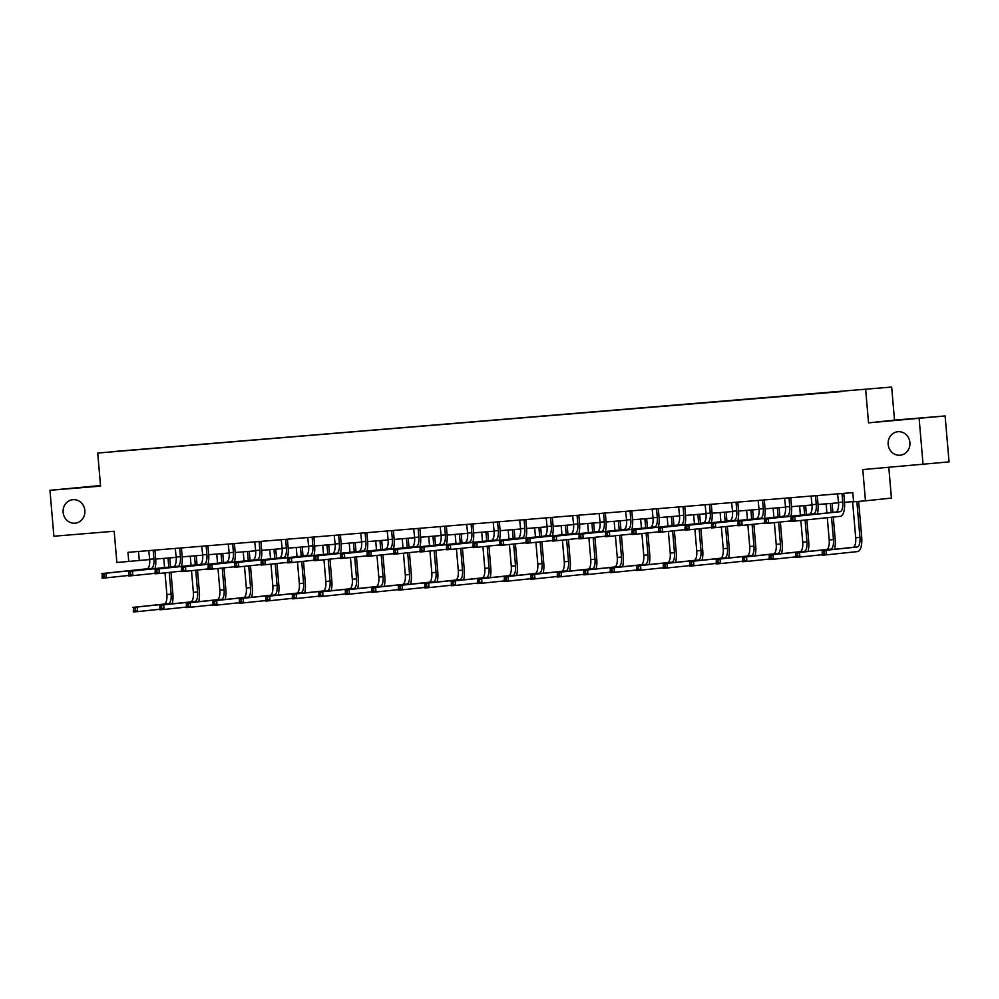 <?xml version="1.0" encoding="UTF-8"?>
<svg xmlns="http://www.w3.org/2000/svg" width="999" height="999" viewBox="0 0 999 999"><rect width="100%" height="100%" fill="white"/><g stroke="black" fill="none" stroke-linecap="round" stroke-linejoin="round"><path stroke-width="1.5" d="M84.865 510.539A11.801 10.902 84 0 1 75.237 523.176A11.801 10.902 84 0 1 63.124 512.337A11.801 10.902 84 0 1 72.765 499.7A11.801 10.902 84 0 1 84.865 510.539M909.902 442.569A11.801 10.902 84 0 1 900.261 455.207A11.801 10.902 84 0 1 888.161 444.368A11.801 10.902 84 0 1 897.801 431.73A11.801 10.902 84 0 1 909.902 442.569M100.512 485.526L49.95 490.284L53.884 536.226L114.173 531.256L116.858 562.499L149.7 559.552M891.67 387.038L97.727 453.047L891.67 387.038L894.505 420.117L868.531 422.852L945.116 415.946L894.505 420.117M945.116 415.946L949.05 461.888L862.786 469.58L865.471 500.824L891.433 498.089L888.81 467.445M919.142 418.681L923.076 464.622M841.907 391.258L110.976 451.773L841.932 391.558M865.471 500.824L853.583 501.798L852.796 492.619L127.959 552.335L128.746 561.525M868.531 422.852L865.696 389.772M49.95 490.284L100.562 486.113L97.727 453.047M155.707 559.053L176.199 557.367M182.193 556.88L202.685 555.182M208.691 554.695L229.183 553.009M235.19 552.509L255.669 550.824M261.676 550.324L282.168 548.638M288.174 548.139L308.666 546.453M314.66 545.966L335.152 544.268M341.159 543.781L361.65 542.095M367.657 541.595L388.136 539.91M394.143 539.41L414.635 537.724M420.641 537.225L441.133 535.539M447.127 535.052L467.619 533.366M473.626 532.867L494.118 531.181M500.124 530.681L520.604 528.995M526.61 528.496L547.102 526.81M553.109 526.323L573.601 524.625M579.595 524.138L600.087 522.452M606.093 521.953L626.585 520.267M632.592 519.767L653.071 518.081M659.078 517.582L679.57 515.896M685.576 515.409L706.068 513.711M712.062 513.224L732.554 511.538M738.561 511.038L759.053 509.353M765.059 508.853L785.539 507.167M791.545 506.668L812.037 504.982M818.044 504.495L838.536 502.797M844.53 502.31L853.558 501.56M138.511 551.46L139.273 560.414M837.599 493.868L838.511 502.497A9.216 3.534 -94.7 0 1 835.788 512.062L790.546 516.82L794.792 516.471L795.179 521.066L840.421 516.308A13.836 5.295 85.3 0 0 844.505 501.973L843.805 493.781L842.045 493.968L842.756 502.147A9.216 3.534 -94.7 0 1 840.034 511.713L794.792 516.471L791.021 518.194L791.183 520.029L792.881 519.892L792.719 518.056M792.881 519.892L795.179 521.066L790.933 521.416L791.021 518.194M790.933 521.416L791.183 520.029M852.597 501.648L855.693 537.774A9.216 3.534 -94.7 0 1 852.971 547.34L821.777 550.624L826.023 550.274L826.41 554.857L857.617 551.573A13.836 5.295 85.3 0 0 861.7 537.237L858.628 501.386M856.867 501.535L859.939 537.425A9.216 3.534 -94.7 0 1 857.217 546.99L826.023 550.274L822.252 551.985L822.414 553.821L824.113 553.683L823.95 551.848M824.113 553.683L826.41 554.857L822.165 555.207L822.252 551.985M822.165 555.207L822.414 553.821M811.101 496.053L812.012 504.682A9.216 3.534 -94.7 0 1 809.29 514.248L764.048 519.005L768.293 518.656L768.693 523.251L790.896 520.916M817.432 495.529L815.559 496.141L816.258 504.333A9.216 3.534 -94.7 0 1 813.536 513.898L768.293 518.656L764.535 520.379L764.685 522.215L766.383 522.077L766.233 520.229M817.319 513.998A13.836 5.295 85.3 0 0 818.019 504.145L817.307 495.966M766.383 522.077L768.693 523.251L764.447 523.601L764.535 520.379M764.447 523.601L764.685 522.215M784.602 498.226L785.514 506.868A9.216 3.534 -94.7 0 1 782.804 516.421L737.562 521.191L741.807 520.841L742.195 525.437L764.397 523.089M790.933 497.714L789.06 498.326L789.759 506.518A9.216 3.534 -94.7 0 1 787.05 516.071L741.807 520.841L738.036 522.552L738.199 524.4L739.897 524.25L739.735 522.415M790.833 516.183A13.836 5.295 85.3 0 0 791.52 506.331L790.821 498.139M739.897 524.25L742.195 525.437L737.949 525.786L738.036 522.552M737.949 525.786L738.199 524.4M834.515 549.275A13.836 5.295 85.3 0 0 835.201 539.423L833.291 517.057M832.879 512.362L832.105 503.334M830.356 503.471L831.131 512.549M831.53 517.245L833.453 539.61A9.216 3.534 -94.7 0 1 830.731 549.163L799.525 552.447L799.924 557.042L822.127 554.707M826.111 503.821L826.897 512.999M827.297 517.682L829.207 539.959A9.216 3.534 -94.7 0 1 826.485 549.512L795.279 552.797L799.525 552.447L795.753 554.17L795.916 556.006L797.614 555.869L797.452 554.033M797.614 555.869L799.924 557.042L795.679 557.392L795.753 554.17M795.679 557.392L795.916 556.006M808.016 551.46A13.836 5.295 85.3 0 0 808.715 541.608L806.842 519.842M806.393 514.547L805.619 505.519M803.858 505.656L804.632 514.735M805.094 520.029L806.955 541.795A9.216 3.534 -94.7 0 1 804.232 551.348L773.026 554.632L773.426 559.228L795.629 556.893M799.612 506.006L800.399 515.184M800.848 520.467L802.709 542.145A9.216 3.534 -94.7 0 1 799.987 551.698L768.78 554.982L773.026 554.632L769.267 556.356L769.417 558.191L771.116 558.054L770.966 556.218M771.116 558.054L773.426 559.228L769.18 559.577L769.267 556.356M769.18 559.577L769.417 558.191M758.116 500.412L759.028 509.053A9.216 3.534 -94.7 0 1 756.305 518.606L711.063 523.364L715.309 523.014L715.709 527.609L737.911 525.274M764.447 499.887L762.574 500.511L763.273 508.703A9.216 3.534 -94.7 0 1 760.551 518.256L715.309 523.014L711.538 524.737L711.7 526.573L713.398 526.436L713.236 524.6M764.335 518.369A13.836 5.295 85.3 0 0 765.022 508.516L764.322 500.324M713.398 526.436L715.709 527.609L711.463 527.959L711.538 524.737M711.463 527.959L711.7 526.573M731.618 502.597L732.529 511.238A9.216 3.534 -94.7 0 1 729.807 520.791L684.565 525.549L688.811 525.199L689.21 529.795L711.413 527.46M737.949 502.072L736.076 502.697L736.775 510.889A9.216 3.534 -94.7 0 1 734.053 520.442L688.811 525.199L685.052 526.923L685.202 528.758L686.9 528.621L686.75 526.785M737.836 520.554A13.836 5.295 85.3 0 0 738.536 510.701L737.836 502.509M686.9 528.621L689.21 529.795L684.964 530.144L685.052 526.923M684.964 530.144L685.202 528.758M705.132 504.782L706.043 513.411A9.216 3.534 -94.7 0 1 703.321 522.976L658.079 527.734L662.325 527.385L662.712 531.98L684.927 529.645M711.463 504.258L709.577 504.882L710.289 513.061A9.216 3.534 -94.7 0 1 707.567 522.627L662.325 527.385L658.553 529.108L658.716 530.944L660.414 530.806L660.252 528.971M711.35 522.739A13.836 5.295 85.3 0 0 712.037 512.887L711.338 504.695M660.414 530.806L662.712 531.98L658.466 532.33L658.553 529.108M658.466 532.33L658.716 530.944M781.53 553.646A13.836 5.295 85.3 0 0 782.217 543.793L780.344 522.027M779.894 516.733L779.12 507.692M777.359 507.842L778.146 516.92M778.596 522.202L780.456 543.98A9.216 3.534 -94.7 0 1 777.734 553.533L746.54 556.818L746.927 561.413L769.143 559.078M773.114 508.191L773.9 517.357M774.362 522.652L776.211 544.33A9.216 3.534 -94.7 0 1 773.488 553.883L742.294 557.167L746.54 556.818L742.769 558.541L742.931 560.377L744.63 560.239L744.467 558.391M744.63 560.239L746.927 561.413L742.682 561.763L742.769 558.541M742.682 561.763L742.931 560.377M755.032 555.831A13.836 5.295 85.3 0 0 755.719 545.978L753.858 524.2M753.408 518.918L752.634 509.877M750.873 510.027L751.648 519.093M752.097 524.388L753.97 546.153A9.216 3.534 -94.7 0 1 751.248 555.719L720.042 559.003L720.441 563.598L742.644 561.251M746.628 510.377L747.414 519.542M747.864 524.837L749.725 546.503A9.216 3.534 -94.7 0 1 747.002 556.068L715.796 559.353L720.042 559.003L716.283 560.714L716.433 562.562L718.131 562.412L717.981 560.576M718.131 562.412L720.441 563.598L716.196 563.948L716.283 560.714M716.196 563.948L716.433 562.562M728.533 558.004A13.836 5.295 85.3 0 0 729.233 548.151L727.359 526.386M726.91 521.091L726.136 512.062M724.375 512.212L725.149 521.278M725.611 526.573L727.472 548.339A9.216 3.534 -94.7 0 1 724.75 557.892L693.556 561.176L693.943 565.771L716.146 563.436M720.129 512.562L720.916 521.728M721.365 527.022L723.226 548.688A9.216 3.534 -94.7 0 1 720.504 558.254L689.31 561.525L693.556 561.176L689.785 562.899L689.947 564.735L691.645 564.597L691.483 562.762M691.645 564.597L693.943 565.771L689.697 566.121L689.785 562.899M689.697 566.121L689.947 564.735M678.633 506.968L679.545 515.596A9.216 3.534 -94.7 0 1 676.822 525.162L631.58 529.92L635.826 529.57L636.226 534.165L658.428 531.83M684.964 506.443L683.091 507.055L683.791 515.247A9.216 3.534 -94.7 0 1 681.068 524.812L635.826 529.57L632.067 531.293L632.217 533.129L633.915 532.979L633.766 531.143M684.852 524.912A13.836 5.295 85.3 0 0 685.551 515.059L684.839 506.88M633.915 532.979L636.226 534.165L631.98 534.515L632.067 531.293M631.98 534.515L632.217 533.129M702.047 560.189A13.836 5.295 85.3 0 0 702.734 550.337L700.873 528.571M700.411 523.276L699.637 514.248M697.889 514.385L698.663 523.464M699.113 528.758L700.986 550.524A9.216 3.534 -94.7 0 1 698.264 560.077L667.057 563.361L667.457 567.956L689.66 565.621M693.643 514.735L694.43 523.913M694.879 529.195L696.74 550.874A9.216 3.534 -94.7 0 1 694.018 560.427L662.812 563.711L667.057 563.361L663.286 565.084L663.448 566.92L665.147 566.783L664.984 564.947M665.147 566.783L667.457 567.956L663.211 568.306L663.286 565.084M663.211 568.306L663.448 566.92M652.135 509.14L653.046 517.782A9.216 3.534 -94.7 0 1 650.337 527.335L605.094 532.105L609.34 531.755L609.727 536.351L631.93 534.003M658.466 508.628L656.593 509.24L657.292 517.432A9.216 3.534 -94.7 0 1 654.582 526.985L609.34 531.755L605.569 533.466L605.731 535.302L607.429 535.164L607.267 533.329M658.366 527.097A13.836 5.295 85.3 0 0 659.053 517.245L658.353 509.053M607.429 535.164L609.727 536.351L605.481 536.7L605.569 533.466M605.481 536.7L605.731 535.302M675.549 562.375A13.836 5.295 85.3 0 0 676.248 552.522L674.375 530.756M673.925 525.462L673.151 516.433M671.39 516.57L672.165 525.649M672.627 530.931L674.487 552.709A9.216 3.534 -94.7 0 1 671.765 562.262L640.559 565.546L640.958 570.142L663.161 567.807M667.145 516.92L667.931 526.098M668.381 531.381L670.242 553.059A9.216 3.534 -94.7 0 1 667.519 562.612L636.313 565.896L640.559 565.546L636.8 567.27L636.95 569.105L638.648 568.968L638.498 567.132M638.648 568.968L640.958 570.142L636.713 570.491L636.8 567.27M636.713 570.491L636.95 569.105M625.649 511.326L626.56 519.967A9.216 3.534 -94.7 0 1 623.838 529.52L578.596 534.278L582.842 533.928L583.241 538.523L605.444 536.188M631.98 510.801L630.107 511.426L630.806 519.617A9.216 3.534 -94.7 0 1 628.084 529.17L582.842 533.928L579.07 535.651L579.233 537.487L580.931 537.35L580.769 535.514M631.868 529.283A13.836 5.295 85.3 0 0 632.554 519.43L631.855 511.238M580.931 537.35L583.241 538.523L578.995 538.873L579.07 535.651M578.995 538.873L579.233 537.487M649.063 564.56A13.836 5.295 85.3 0 0 649.75 554.707L647.876 532.929M647.427 527.647L646.653 518.606M644.892 518.756L645.679 527.834M646.128 533.116L647.989 554.895A9.216 3.534 -94.7 0 1 645.267 564.447L614.073 567.732L614.46 572.327L636.675 569.992M640.646 519.105L641.433 528.271M641.895 533.566L643.743 555.244A9.216 3.534 -94.7 0 1 641.021 564.797L609.827 568.081L614.073 567.732L610.302 569.455L610.464 571.291L612.162 571.141L612 569.305M612.162 571.141L614.46 572.327L610.214 572.677L610.302 569.455M610.214 572.677L610.464 571.291M599.15 513.511L600.062 522.152A9.216 3.534 -94.7 0 1 597.34 531.705L552.097 536.463L556.343 536.113L556.743 540.709L578.945 538.374M605.481 512.986L603.608 513.611L604.308 521.803A9.216 3.534 -94.7 0 1 601.585 531.356L556.343 536.113L552.584 537.837L552.734 539.672L554.433 539.535L554.283 537.699M605.369 531.468A13.836 5.295 85.3 0 0 606.068 521.615L605.369 513.424M554.433 539.535L556.743 540.709L552.497 541.058L552.584 537.837M552.497 541.058L552.734 539.672M622.564 566.733A13.836 5.295 85.3 0 0 623.251 556.893L621.39 535.114M620.941 529.832L620.167 520.791M618.406 520.941L619.18 530.007M619.63 535.302L621.503 557.067A9.216 3.534 -94.7 0 1 618.781 566.633L587.574 569.917L587.974 574.512L610.177 572.165M614.16 521.291L614.947 530.457M615.396 535.751L617.257 557.417A9.216 3.534 -94.7 0 1 614.535 566.982L583.329 570.267L587.574 569.917L583.816 571.628L583.965 573.463L585.664 573.326L585.514 571.49M585.664 573.326L587.974 574.512L583.728 574.862L583.816 571.628M583.728 574.862L583.965 573.463M572.664 515.696L573.576 524.325A9.216 3.534 -94.7 0 1 570.854 533.891L525.611 538.648L529.857 538.299L530.244 542.894L552.459 540.559M578.995 515.172L577.11 515.796L577.822 523.976A9.216 3.534 -94.7 0 1 575.099 533.541L529.857 538.299L526.086 540.022L526.248 541.858L527.947 541.72L527.784 539.885M578.883 533.653A13.836 5.295 85.3 0 0 579.57 523.801L578.871 515.609M527.947 541.72L530.244 542.894L525.998 543.244L526.086 540.022M525.998 543.244L526.248 541.858M596.066 568.918A13.836 5.295 85.3 0 0 596.765 559.065L594.892 537.3M594.442 532.005L593.668 522.976M591.908 523.126L592.682 532.192M593.144 537.487L595.004 559.253A9.216 3.534 -94.7 0 1 592.282 568.806L561.088 572.09L561.475 576.685L583.678 574.35M587.662 523.476L588.448 532.642M588.898 537.937L590.759 559.602A9.216 3.534 -94.7 0 1 588.036 569.155L556.843 572.439L561.088 572.09L557.317 573.813L557.479 575.649L559.178 575.511L559.015 573.676M559.178 575.511L561.475 576.685L557.23 577.035L557.317 573.813M557.23 577.035L557.479 575.649M546.166 517.882L547.077 526.51A9.216 3.534 -94.7 0 1 544.355 536.076L499.113 540.834L503.359 540.484L503.758 545.079L525.961 542.744M552.497 517.357L550.624 517.969L551.323 526.161A9.216 3.534 -94.7 0 1 548.601 535.726L503.359 540.484L499.6 542.207L499.75 544.043L501.448 543.893L501.298 542.057M552.385 535.826A13.836 5.295 85.3 0 0 553.084 525.973L552.372 517.794M501.448 543.893L503.758 545.079L499.512 545.429L499.6 542.207M499.512 545.429L499.75 544.043M569.58 571.103A13.836 5.295 85.3 0 0 570.267 561.251L568.406 539.485M567.944 534.19L567.17 525.162M565.422 525.299L566.196 534.378M566.645 539.672L568.518 561.438A9.216 3.534 -94.7 0 1 565.796 570.991L534.59 574.275L534.989 578.871L557.192 576.535M561.176 525.649L561.962 534.827M562.412 540.109L564.273 561.788A9.216 3.534 -94.7 0 1 561.55 571.341L530.344 574.625L534.59 574.275L530.819 575.998L530.981 577.834L532.679 577.697L532.517 575.861M532.679 577.697L534.989 578.871L530.744 579.22L530.819 575.998M530.744 579.22L530.981 577.834M519.667 520.054L520.579 528.696A9.216 3.534 -94.7 0 1 517.869 538.249L472.627 543.019L476.873 542.669L477.26 547.265L499.463 544.917M525.998 519.542L524.125 520.154L524.825 528.346A9.216 3.534 -94.7 0 1 522.115 537.899L476.873 542.669L473.101 544.38L473.264 546.216L474.962 546.078L474.8 544.243M525.899 538.011A13.836 5.295 85.3 0 0 526.585 528.159L525.886 519.967M474.962 546.078L477.26 547.265L473.014 547.614L473.101 544.38M473.014 547.614L473.264 546.216M543.081 573.289A13.836 5.295 85.3 0 0 543.781 563.436L541.908 541.67M541.458 536.376L540.684 527.335M538.923 527.484L539.697 536.563M540.159 541.845L542.02 563.623A9.216 3.534 -94.7 0 1 539.298 573.176L508.091 576.46L508.491 581.056L530.694 578.721M534.677 527.834L535.464 537M535.914 542.295L537.774 563.973A9.216 3.534 -94.7 0 1 535.052 573.526L503.846 576.81L508.091 576.46L504.333 578.184L504.483 580.019L506.181 579.882L506.031 578.046M506.181 579.882L508.491 581.056L504.245 581.406L504.333 578.184M504.245 581.406L504.483 580.019M493.181 522.24L494.093 530.881A9.216 3.534 -94.7 0 1 491.371 540.434L446.128 545.192L450.374 544.842L450.774 549.438L472.977 547.102M499.512 521.715L497.639 522.34L498.339 530.531A9.216 3.534 -94.7 0 1 495.616 540.084L450.374 544.842L446.603 546.565L446.765 548.401L448.464 548.264L448.301 546.428M499.4 540.197A13.836 5.295 85.3 0 0 500.087 530.344L499.388 522.152M448.464 548.264L450.774 549.438L446.528 549.787L446.603 546.565M446.528 549.787L446.765 548.401M516.595 575.474A13.836 5.295 85.3 0 0 517.282 565.621L515.409 543.843M514.96 538.561L514.185 529.52M512.425 529.67L513.211 538.748M513.661 544.03L515.521 565.796A9.216 3.534 -94.7 0 1 512.799 575.362L481.605 578.646L481.993 583.241L504.208 580.906M508.179 530.019L508.966 539.185M509.428 544.48L511.276 566.158A9.216 3.534 -94.7 0 1 508.553 575.711L477.36 578.995L481.605 578.646L477.834 580.369L477.997 582.205L479.695 582.055L479.532 580.219M479.695 582.055L481.993 583.241L477.747 583.591L477.834 580.369M477.747 583.591L477.997 582.205M466.683 524.425L467.594 533.066A9.216 3.534 -94.7 0 1 464.872 542.619L419.63 547.377L423.876 547.027L424.275 551.623L446.478 549.288M473.014 523.901L471.141 524.525L471.84 532.717A9.216 3.534 -94.7 0 1 469.118 542.27L423.876 547.027L420.117 548.751L420.267 550.586L421.965 550.449L421.815 548.613M472.902 542.382A13.836 5.295 85.3 0 0 473.601 532.529L472.902 524.338M421.965 550.449L424.275 551.623L420.03 551.972L420.117 548.751M420.03 551.972L420.267 550.586M490.097 577.647A13.836 5.295 85.3 0 0 490.784 567.794L488.923 546.028M488.474 540.746L487.699 531.705M485.939 531.855L486.713 540.921M487.162 546.216L489.035 567.981A9.216 3.534 -94.7 0 1 486.313 577.547L455.107 580.831L455.507 585.426L477.709 583.079M481.693 532.205L482.48 541.371M482.929 546.665L484.79 568.331A9.216 3.534 -94.7 0 1 482.067 577.897L450.861 581.181L455.107 580.831L451.348 582.542L451.498 584.378L453.196 584.24L453.047 582.405M453.196 584.24L455.507 585.426L451.261 585.776L451.348 582.542M451.261 585.776L451.498 584.378M440.197 526.61L441.108 535.239A9.216 3.534 -94.7 0 1 438.386 544.805L393.144 549.562L397.39 549.213L397.777 553.808L419.992 551.473M446.528 526.086L444.642 526.71L445.354 534.89A9.216 3.534 -94.7 0 1 442.632 544.455L397.39 549.213L393.618 550.936L393.781 552.772L395.479 552.634L395.317 550.786M446.416 544.567A13.836 5.295 85.3 0 0 447.102 534.715L446.403 526.523M395.479 552.634L397.777 553.808L393.531 554.158L393.618 550.936M393.531 554.158L393.781 552.772M463.598 579.832A13.836 5.295 85.3 0 0 464.298 569.979L462.425 548.214M461.975 542.919L461.201 533.891M459.44 534.028L460.214 543.106M460.676 548.401L462.537 570.167A9.216 3.534 -94.7 0 1 459.815 579.72L428.621 583.004L429.008 587.599L451.211 585.264M455.194 534.378L455.981 543.556M456.431 548.851L458.291 570.516A9.216 3.534 -94.7 0 1 455.569 580.069L424.375 583.354L428.621 583.004L424.85 584.727L425.012 586.563L426.71 586.425L426.548 584.59M426.71 586.425L429.008 587.599L424.762 587.949L424.85 584.727M424.762 587.949L425.012 586.563M413.698 528.796L414.61 537.425A9.216 3.534 -94.7 0 1 411.888 546.977L366.645 551.748L370.891 551.398L371.291 555.993L393.494 553.658M420.03 528.271L418.156 528.883L418.856 537.075A9.216 3.534 -94.7 0 1 416.133 546.628L370.891 551.398L367.132 553.109L367.282 554.957L368.981 554.807L368.831 552.971M419.917 546.74A13.836 5.295 85.3 0 0 420.616 536.888L419.905 528.708M368.981 554.807L371.291 555.993L367.045 556.343L367.132 553.109M367.045 556.343L367.282 554.957M437.112 582.017A13.836 5.295 85.3 0 0 437.799 572.165L435.939 550.399M435.477 545.104L434.702 536.076M432.954 536.213L433.728 545.292M434.178 550.586L436.051 572.352A9.216 3.534 -94.7 0 1 433.329 581.905L402.122 585.189L402.522 589.785L424.725 587.449M428.708 536.563L429.495 545.741M429.945 551.023L431.805 572.702A9.216 3.534 -94.7 0 1 429.083 582.255L397.877 585.539L402.122 585.189L398.351 586.913L398.514 588.748L400.212 588.611L400.05 586.775M400.212 588.611L402.522 589.785L398.276 590.134L398.351 586.913M398.276 590.134L398.514 588.748M387.2 530.968L388.112 539.61A9.216 3.534 -94.7 0 1 385.402 549.163L340.159 553.933L344.405 553.583L344.792 558.166L366.995 555.831M393.531 530.457L391.658 531.068L392.357 539.26A9.216 3.534 -94.7 0 1 389.647 548.813L344.405 553.583L340.634 555.294L340.796 557.13L342.495 556.992L342.332 555.157M393.431 548.926A13.836 5.295 85.3 0 0 394.118 539.073L393.419 530.881M342.495 556.992L344.792 558.166L340.547 558.516L340.634 555.294M340.547 558.516L340.796 557.13M410.614 584.203A13.836 5.295 85.3 0 0 411.313 574.35L409.44 552.584M408.991 547.29L408.216 538.249M406.456 538.399L407.23 547.477M407.692 552.759L409.553 574.537A9.216 3.534 -94.7 0 1 406.83 584.09L375.624 587.375L376.024 591.97L398.226 589.635M402.21 538.748L402.997 547.914M403.446 553.209L405.307 574.887A9.216 3.534 -94.7 0 1 402.585 584.44L371.378 587.724L375.624 587.375L371.865 589.098L372.015 590.933L373.713 590.796L373.564 588.948M373.713 590.796L376.024 591.97L371.778 592.32L371.865 589.098M371.778 592.32L372.015 590.933M360.714 533.154L361.626 541.795A9.216 3.534 -94.7 0 1 358.903 551.348L313.661 556.106L317.907 555.756L318.306 560.352L340.509 558.016M367.045 532.629L365.172 533.254L365.871 541.446A9.216 3.534 -94.7 0 1 363.149 550.998L317.907 555.756L314.136 557.479L314.298 559.315L315.996 559.178L315.834 557.342M366.933 551.111A13.836 5.295 85.3 0 0 367.62 541.258L366.92 533.066M315.996 559.178L318.306 560.352L314.061 560.701L314.136 557.479M314.061 560.701L314.298 559.315M384.128 586.388A13.836 5.295 85.3 0 0 384.815 576.535L382.942 554.757M382.492 549.475L381.718 540.434M379.957 540.584L380.744 549.662M381.193 554.944L383.054 576.71A9.216 3.534 -94.7 0 1 380.332 586.276L349.138 589.56L349.525 594.155L371.74 591.82M375.711 540.934L376.498 550.099M376.96 555.394L378.808 577.06A9.216 3.534 -94.7 0 1 376.086 586.625L344.892 589.909L349.138 589.56L345.367 591.271L345.529 593.119L347.227 592.969L347.065 591.133M347.227 592.969L349.525 594.155L345.279 594.505L345.367 591.271M345.279 594.505L345.529 593.119M334.215 535.339L335.127 543.98A9.216 3.534 -94.7 0 1 332.405 553.533L287.163 558.291L291.408 557.942L291.808 562.537L314.011 560.202M340.547 534.815L338.673 535.439L339.373 543.631A9.216 3.534 -94.7 0 1 336.651 553.184L291.408 557.942L287.65 559.665L287.799 561.5L289.498 561.363L289.348 559.527M340.434 553.296A13.836 5.295 85.3 0 0 341.134 543.444L340.434 535.252M289.498 561.363L291.808 562.537L287.562 562.887L287.65 559.665M287.562 562.887L287.799 561.5M357.63 588.561A13.836 5.295 85.3 0 0 358.316 578.708L356.456 556.942M356.006 551.66L355.232 542.619M353.471 542.769L354.245 551.835M354.695 557.13L356.568 578.896A9.216 3.534 -94.7 0 1 353.846 588.461L322.64 591.745L323.039 596.328L345.242 593.993M349.225 543.119L350.012 552.285M350.462 557.579L352.322 579.245A9.216 3.534 -94.7 0 1 349.6 588.811L318.394 592.095L322.64 591.745L318.881 593.456L319.031 595.292L320.729 595.154L320.579 593.319M320.729 595.154L323.039 596.328L318.793 596.69L318.881 593.456M318.793 596.69L319.031 595.292M307.729 537.524L308.641 546.153A9.216 3.534 -94.7 0 1 305.919 555.719L260.677 560.476L264.922 560.127L265.309 564.722L287.525 562.387M314.061 537L312.175 537.624L312.887 545.804A9.216 3.534 -94.7 0 1 310.165 555.369L264.922 560.127L261.151 561.85L261.313 563.686L263.012 563.548L262.849 561.7M313.948 555.469A13.836 5.295 85.3 0 0 314.635 545.629L313.936 537.437M263.012 563.548L265.309 564.722L261.064 565.072L261.151 561.85M261.064 565.072L261.313 563.686M331.131 590.746A13.836 5.295 85.3 0 0 331.83 580.894L329.957 559.128M329.508 553.833L328.733 544.805M326.973 544.942L327.747 554.02M328.209 559.315L330.07 581.081A9.216 3.534 -94.7 0 1 327.347 590.634L296.154 593.918L296.541 598.513L318.743 596.178M322.727 545.292L323.514 554.47M323.963 559.765L325.824 581.43A9.216 3.534 -94.7 0 1 323.102 590.983L291.908 594.268L296.154 593.918L292.382 595.641L292.545 597.477L294.243 597.34L294.081 595.504M294.243 597.34L296.541 598.513L292.295 598.863L292.382 595.641M292.295 598.863L292.545 597.477M281.231 539.71L282.143 548.339A9.216 3.534 -94.7 0 1 279.42 557.892L234.178 562.662L238.424 562.312L238.823 566.908L261.026 564.572M287.562 539.185L285.689 539.797L286.388 547.989A9.216 3.534 -94.7 0 1 283.666 557.542L238.424 562.312L234.665 564.023L234.815 565.871L236.513 565.721L236.363 563.886M287.45 557.654A13.836 5.295 85.3 0 0 288.149 547.802L287.437 539.622M236.513 565.721L238.823 566.908L234.578 567.257L234.665 564.023M234.578 567.257L234.815 565.871M304.645 592.931A13.836 5.295 85.3 0 0 305.332 583.079L303.471 561.313M303.009 556.018L302.235 546.99M300.487 547.127L301.261 556.206M301.71 561.5L303.584 583.266A9.216 3.534 -94.7 0 1 300.861 592.819L269.655 596.103L270.055 600.699L292.257 598.364M296.241 547.477L297.028 556.655M297.477 561.938L299.338 583.616A9.216 3.534 -94.7 0 1 296.616 593.169L265.409 596.453L269.655 596.103L265.884 597.827L266.046 599.662L267.744 599.525L267.582 597.689M267.744 599.525L270.055 600.699L265.809 601.048L265.884 597.827M265.809 601.048L266.046 599.662M254.733 541.883L255.644 550.524A9.216 3.534 -94.7 0 1 252.934 560.077L207.692 564.847L211.938 564.497L212.325 569.08L234.528 566.745M261.064 541.371L259.191 541.982L259.89 550.174A9.216 3.534 -94.7 0 1 257.18 559.727L211.938 564.497L208.167 566.208L208.329 568.044L210.027 567.907L209.865 566.071M260.964 559.84A13.836 5.295 85.3 0 0 261.651 549.987L260.951 541.795M210.027 567.907L212.325 569.08L208.079 569.43L208.167 566.208M208.079 569.43L208.329 568.044M278.147 595.117A13.836 5.295 85.3 0 0 278.846 585.264L276.973 563.498M276.523 558.204L275.749 549.163M273.988 549.313L274.762 558.391M275.225 563.673L277.085 585.451A9.216 3.534 -94.7 0 1 274.363 595.004L243.157 598.289L243.556 602.884L265.759 600.549M269.742 549.662L270.529 558.828M270.979 564.123L272.839 585.801A9.216 3.534 -94.7 0 1 270.117 595.354L238.911 598.638L243.157 598.289L239.398 600.012L239.548 601.848L241.246 601.71L241.096 599.862M241.246 601.71L243.556 602.884L239.31 603.234L239.398 600.012M239.31 603.234L239.548 601.848M228.247 544.068L229.158 552.709A9.216 3.534 -94.7 0 1 226.436 562.262L181.194 567.02L185.439 566.67L185.839 571.266L208.042 568.931M234.578 543.543L232.705 544.168L233.404 552.36A9.216 3.534 -94.7 0 1 230.682 561.913L185.439 566.67L181.668 568.394L181.83 570.229L183.529 570.092L183.366 568.256M234.465 562.025A13.836 5.295 85.3 0 0 235.152 552.172L234.453 543.98M183.529 570.092L185.839 571.266L181.593 571.615L181.668 568.394M181.593 571.615L181.83 570.229M251.661 597.302A13.836 5.295 85.3 0 0 252.347 587.449L250.474 565.671M250.025 560.389L249.25 551.348M247.49 551.498L248.276 560.576M248.726 565.859L250.587 587.624A9.216 3.534 -94.7 0 1 247.864 597.19L216.671 600.474L217.058 605.069L239.273 602.734M243.244 551.848L244.031 561.013M244.493 566.308L246.341 587.974A9.216 3.534 -94.7 0 1 243.619 597.539L212.425 600.824L216.671 600.474L212.899 602.185L213.062 604.033L214.76 603.883L214.598 602.047M214.76 603.883L217.058 605.069L212.812 605.419L212.899 602.185M212.812 605.419L213.062 604.033M201.748 546.253L202.66 554.882A9.216 3.534 -94.7 0 1 199.937 564.447L154.695 569.205L158.941 568.856L159.34 573.451L181.543 571.116M208.079 545.729L206.206 546.353L206.905 554.532A9.216 3.534 -94.7 0 1 204.183 564.098L158.941 568.856L155.182 570.579L155.332 572.415L157.03 572.277L156.88 570.441M207.967 564.21A13.836 5.295 85.3 0 0 208.666 554.358L207.967 546.166M157.03 572.277L159.34 573.451L155.095 573.801L155.182 570.579M155.095 573.801L155.332 572.415M225.162 599.475A13.836 5.295 85.3 0 0 225.849 589.622L223.988 567.857M223.539 562.574L222.765 553.533M221.004 553.683L221.778 562.749M222.228 568.044L224.101 589.81A9.216 3.534 -94.7 0 1 221.378 599.375L190.172 602.659L190.572 607.242L212.775 604.907M216.758 554.033L217.545 563.199M217.994 568.493L219.855 590.159A9.216 3.534 -94.7 0 1 217.133 599.725L185.926 603.009L190.172 602.659L186.413 604.37L186.563 606.206L188.262 606.068L188.112 604.233M188.262 606.068L190.572 607.242L186.326 607.592L186.413 604.37M186.326 607.592L186.563 606.206M175.262 548.439L176.174 557.067A9.216 3.534 -94.7 0 1 173.451 566.633L128.209 571.391L132.455 571.041L132.842 575.636L155.057 573.301M181.593 547.914L179.708 548.538L180.419 556.718A9.216 3.534 -94.7 0 1 177.697 566.283L132.455 571.041L128.684 572.764L128.846 574.6L130.544 574.462L130.382 572.614M181.481 566.383A13.836 5.295 85.3 0 0 182.168 556.53L181.468 548.351M130.544 574.462L132.842 575.636L128.596 575.986L128.684 572.764M128.596 575.986L128.846 574.6M198.664 601.66A13.836 5.295 85.3 0 0 199.363 591.808L197.49 570.042M197.04 564.747L196.266 555.719M194.505 555.856L195.28 564.934M195.742 570.229L197.602 591.995A9.216 3.534 -94.7 0 1 194.88 601.548L163.686 604.832L164.073 609.427L186.276 607.092M190.26 556.206L191.046 565.384M191.496 570.666L193.356 592.345A9.216 3.534 -94.7 0 1 190.634 601.898L159.44 605.182L163.686 604.832L159.915 606.555L160.077 608.391L161.776 608.254L161.613 606.418M161.776 608.254L164.073 609.427L159.828 609.777L159.915 606.555M159.828 609.777L160.077 608.391M148.764 550.624L149.675 559.253A9.216 3.534 -94.7 0 1 146.953 568.806L101.711 573.576L105.956 573.226L106.356 577.822L128.559 575.474M155.095 550.099L153.222 550.711L153.921 558.903A9.216 3.534 -94.7 0 1 151.199 568.456L105.956 573.226L102.198 574.937L102.348 576.785L104.046 576.635L103.896 574.8M154.982 568.568A13.836 5.295 85.3 0 0 155.682 558.716L154.97 550.536M104.046 576.635L106.356 577.822L102.11 578.171L102.198 574.937M102.11 578.171L102.348 576.785M172.178 603.846A13.836 5.295 85.3 0 0 172.864 593.993L171.004 572.227M170.542 566.933L169.768 557.904M168.019 558.041L168.794 567.12M169.243 572.415L171.116 594.18A9.216 3.534 -94.7 0 1 168.394 603.733L137.188 607.017L137.587 611.613L159.79 609.278M163.774 558.391L164.56 567.569M165.01 572.852L166.87 594.53A9.216 3.534 -94.7 0 1 164.148 604.083L132.942 607.367L137.188 607.017L133.416 608.741L133.579 610.576L135.277 610.439L135.115 608.603M135.277 610.439L137.587 611.613L133.342 611.962L133.416 608.741M133.342 611.962L133.579 610.576M842.756 502.147L838.511 502.497M840.034 511.713L835.788 512.062M859.939 537.425L855.693 537.774M857.217 546.99L852.971 547.34M816.258 504.333L812.012 504.682M813.536 513.898L809.29 514.248M789.759 506.518L785.514 506.868M787.05 516.071L782.804 516.421M833.453 539.61L829.207 539.959M830.731 549.163L826.485 549.512M806.955 541.795L802.709 542.145M804.232 551.348L799.987 551.698M763.273 508.703L759.028 509.053M760.551 518.256L756.305 518.606M736.775 510.889L732.529 511.238M734.053 520.442L729.807 520.791M710.289 513.061L706.043 513.411M707.567 522.627L703.321 522.976M780.456 543.98L776.211 544.33M777.734 553.533L773.488 553.883M753.97 546.153L749.725 546.503M751.248 555.719L747.002 556.068M727.472 548.339L723.226 548.688M724.75 557.892L720.504 558.254M683.791 515.247L679.545 515.596M681.068 524.812L676.822 525.162M700.986 550.524L696.74 550.874M698.264 560.077L694.018 560.427M657.292 517.432L653.046 517.782M654.582 526.985L650.337 527.335M674.487 552.709L670.242 553.059M671.765 562.262L667.519 562.612M630.806 519.617L626.56 519.967M628.084 529.17L623.838 529.52M647.989 554.895L643.743 555.244M645.267 564.447L641.021 564.797M604.308 521.803L600.062 522.152M601.585 531.356L597.34 531.705M621.503 557.067L617.257 557.417M618.781 566.633L614.535 566.982M577.822 523.976L573.576 524.325M575.099 533.541L570.854 533.891M595.004 559.253L590.759 559.602M592.282 568.806L588.036 569.155M551.323 526.161L547.077 526.51M548.601 535.726L544.355 536.076M568.518 561.438L564.273 561.788M565.796 570.991L561.55 571.341M524.825 528.346L520.579 528.696M522.115 537.899L517.869 538.249M542.02 563.623L537.774 563.973M539.298 573.176L535.052 573.526M498.339 530.531L494.093 530.881M495.616 540.084L491.371 540.434M515.521 565.796L511.276 566.158M512.799 575.362L508.553 575.711M471.84 532.717L467.594 533.066M469.118 542.27L464.872 542.619M489.035 567.981L484.79 568.331M486.313 577.547L482.067 577.897M445.354 534.89L441.108 535.239M442.632 544.455L438.386 544.805M462.537 570.167L458.291 570.516M459.815 579.72L455.569 580.069M418.856 537.075L414.61 537.425M416.133 546.628L411.888 546.977M436.051 572.352L431.805 572.702M433.329 581.905L429.083 582.255M392.357 539.26L388.112 539.61M389.647 548.813L385.402 549.163M409.553 574.537L405.307 574.887M406.83 584.09L402.585 584.44M365.871 541.446L361.626 541.795M363.149 550.998L358.903 551.348M383.054 576.71L378.808 577.06M380.332 586.276L376.086 586.625M339.373 543.631L335.127 543.98M336.651 553.184L332.405 553.533M356.568 578.896L352.322 579.245M353.846 588.461L349.6 588.811M312.887 545.804L308.641 546.153M310.165 555.369L305.919 555.719M330.07 581.081L325.824 581.43M327.347 590.634L323.102 590.983M286.388 547.989L282.143 548.339M283.666 557.542L279.42 557.892M303.584 583.266L299.338 583.616M300.861 592.819L296.616 593.169M259.89 550.174L255.644 550.524M257.18 559.727L252.934 560.077M277.085 585.451L272.839 585.801M274.363 595.004L270.117 595.354M233.404 552.36L229.158 552.709M230.682 561.913L226.436 562.262M250.587 587.624L246.341 587.974M247.864 597.19L243.619 597.539M206.905 554.532L202.66 554.882M204.183 564.098L199.937 564.447M224.101 589.81L219.855 590.159M221.378 599.375L217.133 599.725M180.419 556.718L176.174 557.067M177.697 566.283L173.451 566.633M197.602 591.995L193.356 592.345M194.88 601.548L190.634 601.898M153.921 558.903L149.675 559.253M151.199 568.456L146.953 568.806M171.116 594.18L166.87 594.53M168.394 603.733L164.148 604.083"/></g></svg>
